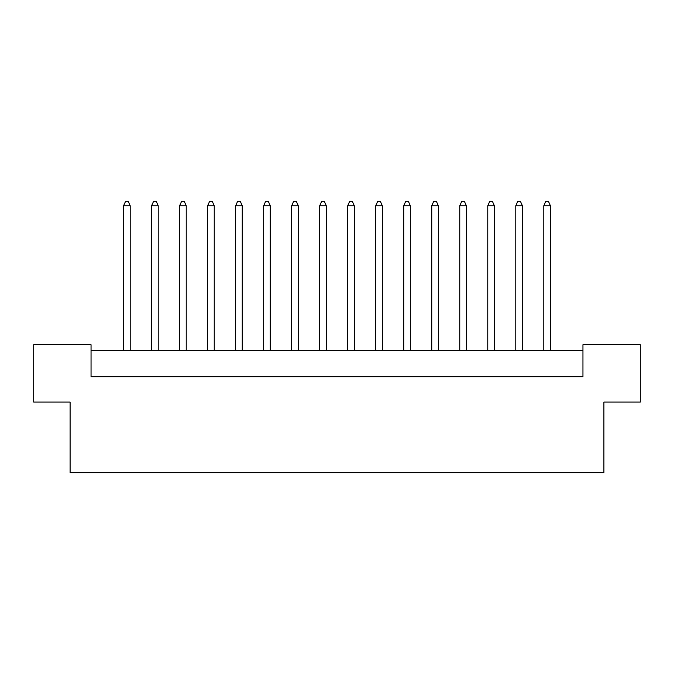 <?xml version="1.0" encoding="UTF-8"?>
<svg xmlns="http://www.w3.org/2000/svg" width="674" height="674" viewBox="0 0 674 674"><rect width="100%" height="100%" fill="white"/><g stroke="black" fill="none" stroke-linecap="round" stroke-linejoin="round"><path stroke-width="1.01" d="M70.096 402.075L33.7 402.075L33.7 344.717L91.049 344.717L91.049 376.707L582.951 376.707L582.951 344.717L640.3 344.717L640.3 402.075L603.904 402.075L603.904 472.659L70.096 472.659L70.096 402.075M582.951 350.236L91.049 350.236M130.208 350.236L130.208 205.755L123.586 205.755L123.586 350.236M123.586 205.755L125.575 201.341L128.22 201.341L130.208 205.755M158.222 350.236L158.222 205.755L151.599 205.755L151.599 350.236M151.599 205.755L153.588 201.341L156.233 201.341L158.222 205.755M186.235 350.236L186.235 205.755L179.613 205.755L179.613 350.236M179.613 205.755L181.601 201.341L184.246 201.341L186.235 205.755M242.261 350.236L242.261 205.755L235.639 205.755L235.639 350.236M235.639 205.755L237.627 201.341L240.273 201.341L242.261 205.755M298.287 350.236L298.287 205.755L291.673 205.755L291.673 350.236M291.673 205.755L293.653 201.341L296.299 201.341L298.287 205.755M354.313 350.236L354.313 205.755L347.7 205.755L347.7 350.236M347.7 205.755L349.68 201.341L352.334 201.341L354.313 205.755M214.248 350.236L214.248 205.755L207.626 205.755L207.626 350.236M207.626 205.755L209.614 201.341L212.259 201.341L214.248 205.755M270.274 350.236L270.274 205.755L263.66 205.755L263.66 350.236M263.66 205.755L265.64 201.341L268.286 201.341L270.274 205.755M326.3 350.236L326.3 205.755L319.687 205.755L319.687 350.236M319.687 205.755L321.667 201.341L324.32 201.341L326.3 205.755M382.327 350.236L382.327 205.755L375.713 205.755L375.713 350.236M375.713 205.755L377.701 201.341L380.347 201.341L382.327 205.755M410.34 350.236L410.34 205.755L403.726 205.755L403.726 350.236M403.726 205.755L405.714 201.341L408.36 201.341L410.34 205.755M466.374 350.236L466.374 205.755L459.752 205.755L459.752 350.236M459.752 205.755L461.741 201.341L464.386 201.341L466.374 205.755M522.401 350.236L522.401 205.755L515.779 205.755L515.779 350.236M515.779 205.755L517.767 201.341L520.412 201.341L522.401 205.755M438.361 350.236L438.361 205.755L431.739 205.755L431.739 350.236M431.739 205.755L433.727 201.341L436.373 201.341L438.361 205.755M494.387 350.236L494.387 205.755L487.765 205.755L487.765 350.236M487.765 205.755L489.754 201.341L492.399 201.341L494.387 205.755M550.414 350.236L550.414 205.755L543.792 205.755L543.792 350.236M543.792 205.755L545.78 201.341L548.425 201.341L550.414 205.755"/></g></svg>

